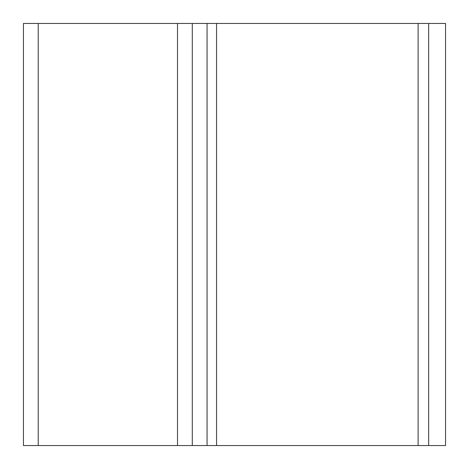 <?xml version="1.0" encoding="UTF-8"?>
<svg xmlns="http://www.w3.org/2000/svg" width="469" height="469" viewBox="0 0 469 469"><rect width="100%" height="100%" fill="white"/><g stroke="black" fill="none" stroke-linecap="round" stroke-linejoin="round"><path stroke-width="0.7" d="M201.412 445.55L207.064 445.55L207.064 23.45L207.064 445.55L216.555 445.55L192.29 445.55L192.29 23.45L177.517 23.45L177.517 445.55L38.224 445.55L38.224 23.45L23.45 23.45L23.45 445.55L38.224 445.55L38.224 23.45L177.517 23.45L177.517 445.55L192.29 445.55L192.29 23.45L428.666 23.45L428.666 445.55L445.55 445.55L445.55 23.45L428.666 23.45L428.666 445.55L418.114 445.55L445.55 445.55M192.29 23.45L23.45 23.45L23.45 445.55L192.29 445.55M201.412 23.45L216.555 23.45L216.555 445.55L418.114 445.55L418.114 23.45L445.55 23.45M418.114 23.45L418.114 445.55L216.555 445.55L216.555 23.45L418.114 23.45"/></g></svg>
